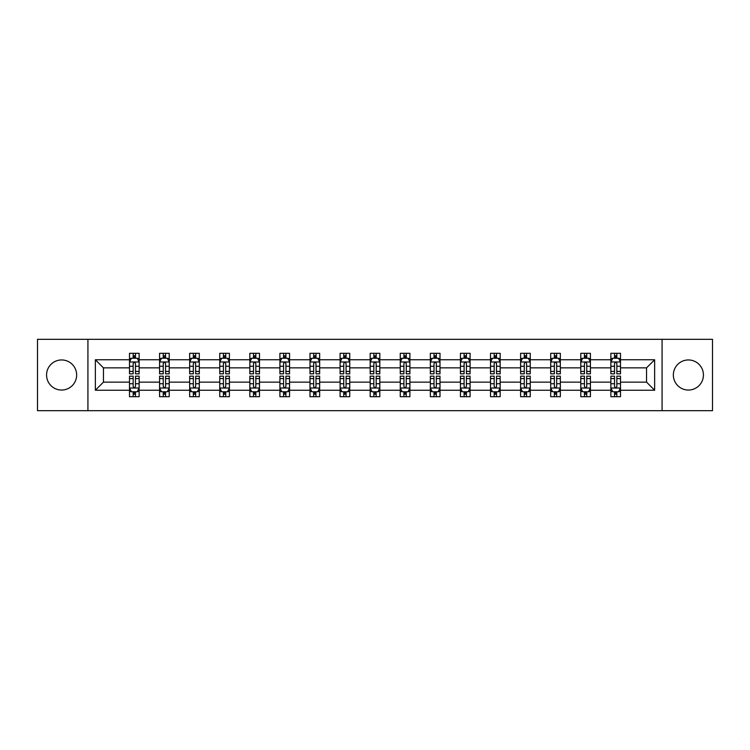 <?xml version="1.0" encoding="UTF-8"?>
<svg xmlns="http://www.w3.org/2000/svg" width="750" height="750" viewBox="0 0 750 750"><rect width="100%" height="100%" fill="white"/><g stroke="black" fill="none" stroke-linecap="round" stroke-linejoin="round"><path stroke-width="1.12" d="M688.397 359.953A15.047 15.047 0 0 0 673.35 375A15.047 15.047 0 0 0 688.397 390.047A15.047 15.047 0 0 0 703.434 375A15.047 15.047 0 0 0 688.397 359.953M61.603 359.953A15.047 15.047 0 0 0 46.566 375A15.047 15.047 0 0 0 61.603 390.047A15.047 15.047 0 0 0 76.65 375A15.047 15.047 0 0 0 61.603 359.953M662.072 410.681L712.5 410.681L712.5 339.319L662.072 339.319L662.072 410.681L87.928 410.681L87.928 339.319L37.5 339.319L37.5 410.681L87.928 410.681M620.503 390.234L620.503 382.134L646.547 382.134L654.647 390.234L620.503 390.234L620.503 396.694L616.847 396.694L616.847 391.781M662.072 339.319L87.928 339.319M610.866 390.234L590.419 390.234L590.419 382.134L610.866 382.134L610.866 396.694L620.503 396.694L620.503 391.547L618.694 391.547M590.419 390.234L590.419 396.694L586.753 396.694L586.753 391.781M580.781 390.234L560.334 390.234L560.334 382.134L580.781 382.134L580.781 396.694L590.419 396.694L590.419 391.547L588.609 391.547M560.334 390.234L560.334 396.694L556.669 396.694L556.669 391.781M550.697 390.234L530.25 390.234L530.25 382.134L550.697 382.134L550.697 396.694L560.334 396.694L560.334 391.547L558.525 391.547M530.25 390.234L530.25 396.694L526.584 396.694L526.584 391.781M520.603 390.234L500.166 390.234L500.166 382.134L520.603 382.134L520.603 396.694L530.25 396.694L530.25 391.547L528.441 391.547M500.166 390.234L500.166 396.694L496.5 396.694L496.5 391.781M490.519 390.234L470.081 390.234L470.081 382.134L490.519 382.134L490.519 396.694L500.166 396.694L500.166 391.547L498.347 391.547M470.081 390.234L470.081 396.694L466.416 396.694L466.416 391.781M460.434 390.234L439.997 390.234L439.997 382.134L460.434 382.134L460.434 396.694L470.081 396.694L470.081 391.547L468.263 391.547M439.997 390.234L439.997 396.694L436.331 396.694L436.331 391.781M430.35 390.234L409.903 390.234L409.903 382.134L430.35 382.134L430.35 396.694L439.997 396.694L439.997 391.547L438.178 391.547M409.903 390.234L409.903 396.694L406.247 396.694L406.247 391.781M400.266 390.234L379.819 390.234L379.819 382.134L400.266 382.134L400.266 396.694L409.903 396.694L409.903 391.547L408.094 391.547M379.819 390.234L379.819 396.694L376.153 396.694L376.153 391.781M370.181 390.234L349.734 390.234L349.734 382.134L370.181 382.134L370.181 396.694L379.819 396.694L379.819 391.547L378.009 391.547M349.734 390.234L349.734 396.694L346.069 396.694L346.069 391.781M340.097 390.234L319.65 390.234L319.65 382.134L340.097 382.134L340.097 396.694L349.734 396.694L349.734 391.547L347.925 391.547M319.65 390.234L319.65 396.694L315.984 396.694L315.984 391.781M310.003 390.234L289.566 390.234L289.566 382.134L310.003 382.134L310.003 396.694L319.65 396.694L319.65 391.547L317.841 391.547M289.566 390.234L289.566 396.694L285.9 396.694L285.9 391.781M279.919 390.234L259.481 390.234L259.481 382.134L279.919 382.134L279.919 396.694L289.566 396.694L289.566 391.547L287.747 391.547M259.481 390.234L259.481 396.694L255.816 396.694L255.816 391.781M249.834 390.234L229.397 390.234L229.397 382.134L249.834 382.134L249.834 396.694L259.481 396.694L259.481 391.547L257.662 391.547M229.397 390.234L229.397 396.694L225.731 396.694L225.731 391.781M219.75 390.234L199.303 390.234L199.303 382.134L219.75 382.134L219.75 396.694L229.397 396.694L229.397 391.547L227.578 391.547M199.303 390.234L199.303 396.694L195.647 396.694L195.647 391.781M189.666 390.234L169.219 390.234L169.219 382.134L189.666 382.134L189.666 396.694L199.303 396.694L199.303 391.547L197.494 391.547M169.219 390.234L169.219 396.694L165.553 396.694L165.553 391.781M159.581 390.234L139.134 390.234L139.134 382.134L159.581 382.134L159.581 396.694L169.219 396.694L169.219 391.547L167.409 391.547M139.134 390.234L139.134 396.694L135.469 396.694L135.469 391.781M129.497 390.234L95.353 390.234L95.353 359.766L129.497 359.766L129.497 367.866L103.453 367.866L103.453 382.134L129.497 382.134L129.497 396.694L139.134 396.694L139.134 391.547L137.325 391.547M131.306 358.453L129.497 358.453L129.497 353.306L129.497 359.766M131.231 353.306L139.134 353.306L139.134 359.766L159.581 359.766L159.581 353.306L169.219 353.306L169.219 359.766L189.666 359.766L189.666 353.306L199.303 353.306L199.303 359.766L219.75 359.766L219.75 353.306L229.397 353.306L229.397 359.766L249.834 359.766L249.834 353.306L259.481 353.306L259.481 359.766L279.919 359.766L279.919 353.306L289.566 353.306L289.566 359.766L310.003 359.766L310.003 353.306L319.65 353.306L319.65 359.766L340.097 359.766L340.097 353.306L349.734 353.306L349.734 359.766L370.181 359.766L370.181 353.306L379.819 353.306L379.819 359.766L400.266 359.766L400.266 353.306L409.903 353.306L409.903 359.766L430.35 359.766L430.35 353.306L439.997 353.306L439.997 359.766L460.434 359.766L460.434 353.306L470.081 353.306L470.081 359.766L490.519 359.766L490.519 353.306L500.166 353.306L500.166 359.766L520.603 359.766L520.603 353.306L530.25 353.306L530.25 359.766L550.697 359.766L550.697 353.306L560.334 353.306L560.334 359.766L580.781 359.766L580.781 353.306L590.419 353.306L590.419 359.766L610.866 359.766L610.866 353.306L620.503 353.306L620.503 359.766L654.647 359.766L654.647 390.234M610.866 359.766L610.866 367.866L590.419 367.866L590.419 359.766M580.781 359.766L580.781 367.866L560.334 367.866L560.334 359.766M550.697 359.766L550.697 367.866L530.25 367.866L530.25 359.766M520.603 359.766L520.603 367.866L500.166 367.866L500.166 359.766M490.519 359.766L490.519 367.866L470.081 367.866L470.081 359.766M460.434 359.766L460.434 367.866L439.997 367.866L439.997 359.766M430.35 359.766L430.35 367.866L409.903 367.866L409.903 359.766M400.266 359.766L400.266 367.866L379.819 367.866L379.819 359.766M370.181 359.766L370.181 367.866L349.734 367.866L349.734 359.766M340.097 359.766L340.097 367.866L319.65 367.866L319.65 359.766M310.003 359.766L310.003 367.866L289.566 367.866L289.566 359.766M279.919 359.766L279.919 367.866L259.481 367.866L259.481 359.766M249.834 359.766L249.834 367.866L229.397 367.866L229.397 359.766M219.75 359.766L219.75 367.866L199.303 367.866L199.303 359.766M189.666 359.766L189.666 367.866L169.219 367.866L169.219 359.766M159.581 359.766L159.581 367.866L139.134 367.866L139.134 359.766M95.353 359.766L103.453 367.866M646.547 382.134L646.547 367.866L620.503 367.866L620.503 359.766M614.531 358.125L616.847 358.125M584.447 358.125L586.753 358.125M554.353 358.125L556.669 358.125M524.269 358.125L526.584 358.125M494.184 358.125L496.5 358.125M464.1 358.125L466.416 358.125M434.016 358.125L436.331 358.125M403.931 358.125L406.247 358.125M373.847 358.125L376.153 358.125M343.753 358.125L346.069 358.125M313.669 358.125L315.984 358.125M283.584 358.125L285.9 358.125M253.5 358.125L255.816 358.125M223.416 358.125L225.731 358.125M193.331 358.125L195.647 358.125M163.247 358.125L165.553 358.125M133.153 358.125L135.469 358.125M133.153 391.875L135.469 391.875M163.247 391.875L165.553 391.875M193.331 391.875L195.647 391.875M223.416 391.875L225.731 391.875M253.5 391.875L255.816 391.875M283.584 391.875L285.9 391.875M313.669 391.875L315.984 391.875M343.753 391.875L346.069 391.875M373.847 391.875L376.153 391.875M403.931 391.875L406.247 391.875M434.016 391.875L436.331 391.875M464.1 391.875L466.416 391.875M494.184 391.875L496.5 391.875M524.269 391.875L526.584 391.875M554.353 391.875L556.669 391.875M584.447 391.875L586.753 391.875M614.531 391.875L616.847 391.875M103.453 382.134L95.353 390.234M654.647 359.766L646.547 367.866M135.469 355.809L133.153 355.809M129.497 371.428L129.497 373.847L133.153 373.847L133.153 371.428L129.497 371.428L129.497 367.866M139.134 367.866L139.134 373.847L135.469 373.847L135.469 363.525C134.7 362.034 133.931 362.034 133.153 363.525L133.153 371.428M137.325 358.453L139.134 358.453L139.134 353.306L135.469 353.306L135.469 358.219M139.134 362.081L137.203 358.219L131.419 358.219L129.497 362.081M129.497 353.306L133.153 353.306L133.153 358.219M133.153 394.191L135.469 394.191M139.134 378.572L139.134 376.153L135.469 376.153L135.469 378.572L139.134 378.572L139.134 382.134M129.497 382.134L129.497 376.153L133.153 376.153L133.153 386.475C133.931 387.966 134.7 387.966 135.469 386.475L135.469 378.572M131.306 391.547L129.497 391.547L129.497 396.694L133.153 396.694L133.153 391.781M129.497 387.919L131.419 391.781L137.203 391.781L139.134 387.919M137.4 396.694L139.134 396.694M165.553 355.809L163.247 355.809M161.391 358.453L159.581 358.453L159.581 353.306L163.247 353.306L163.247 358.219M159.581 371.428L159.581 373.847L163.247 373.847L163.247 371.428L159.581 371.428L159.581 367.866M169.219 367.866L169.219 373.847L165.553 373.847L165.553 363.525C164.784 362.034 164.016 362.034 163.247 363.525L163.247 371.428M167.409 358.453L169.219 358.453L169.219 353.306L165.553 353.306L165.553 358.219M169.219 362.081L167.297 358.219L161.503 358.219L159.581 362.081M161.316 353.306L159.581 353.306M195.647 355.809L193.331 355.809M191.475 358.453L189.666 358.453L189.666 353.306L193.331 353.306L193.331 358.219M189.666 371.428L189.666 373.847L193.331 373.847L193.331 371.428L189.666 371.428L189.666 367.866M199.303 367.866L199.303 373.847L195.647 373.847L195.647 363.525C194.869 362.034 194.1 362.034 193.331 363.525L193.331 371.428M197.494 358.453L199.303 358.453L199.303 353.306L195.647 353.306L195.647 358.219M199.303 362.081L197.381 358.219L191.597 358.219L189.666 362.081M191.4 353.306L189.666 353.306M163.247 394.191L165.553 394.191M169.219 378.572L169.219 376.153L165.553 376.153L165.553 378.572L169.219 378.572L169.219 382.134M159.581 382.134L159.581 376.153L163.247 376.153L163.247 386.475C164.016 387.966 164.784 387.966 165.553 386.475L165.553 378.572M161.391 391.547L159.581 391.547L159.581 396.694L163.247 396.694L163.247 391.781M159.581 387.919L161.503 391.781L167.297 391.781L169.219 387.919M167.484 396.694L169.219 396.694M193.331 394.191L195.647 394.191M199.303 378.572L199.303 376.153L195.647 376.153L195.647 378.572L199.303 378.572L199.303 382.134M189.666 382.134L189.666 376.153L193.331 376.153L193.331 386.475C194.1 387.966 194.869 387.966 195.647 386.475L195.647 378.572M191.475 391.547L189.666 391.547L189.666 396.694L193.331 396.694L193.331 391.781M189.666 387.919L191.597 391.781L197.381 391.781L199.303 387.919M197.569 396.694L199.303 396.694M225.731 355.809L223.416 355.809M221.559 358.453L219.75 358.453L219.75 353.306L223.416 353.306L223.416 358.219M219.75 371.428L219.75 373.847L223.416 373.847L223.416 371.428L219.75 371.428L219.75 367.866M229.397 367.866L229.397 373.847L225.731 373.847L225.731 363.525C224.963 362.034 224.184 362.034 223.416 363.525L223.416 371.428M227.578 358.453L229.397 358.453L229.397 353.306L225.731 353.306L225.731 358.219M229.397 362.081L227.466 358.219L221.681 358.219L219.75 362.081M221.484 353.306L219.75 353.306M223.416 394.191L225.731 394.191M229.397 378.572L229.397 376.153L225.731 376.153L225.731 378.572L229.397 378.572L229.397 382.134M219.75 382.134L219.75 376.153L223.416 376.153L223.416 386.475C224.184 387.966 224.953 387.966 225.731 386.475L225.731 378.572M221.559 391.547L219.75 391.547L219.75 396.694L223.416 396.694L223.416 391.781M219.75 387.919L221.681 391.781L227.466 391.781L229.397 387.919M227.653 396.694L229.397 396.694M255.816 355.809L253.5 355.809M251.653 358.453L249.834 358.453L249.834 353.306L253.5 353.306L253.5 358.219M249.834 371.428L249.834 373.847L253.5 373.847L253.5 371.428L249.834 371.428L249.834 367.866M259.481 367.866L259.481 373.847L255.816 373.847L255.816 363.525C255.047 362.034 254.269 362.034 253.5 363.525L253.5 371.428M257.662 358.453L259.481 358.453L259.481 353.306L255.816 353.306L255.816 358.219M259.481 362.081L257.55 358.219L251.766 358.219L249.834 362.081M251.569 353.306L249.834 353.306M253.5 394.191L255.816 394.191M259.481 378.572L259.481 376.153L255.816 376.153L255.816 378.572L259.481 378.572L259.481 382.134M249.834 382.134L249.834 376.153L253.5 376.153L253.5 386.475C254.269 387.966 255.038 387.966 255.816 386.475L255.816 378.572M251.653 391.547L249.834 391.547L249.834 396.694L253.5 396.694L253.5 391.781M249.834 387.919L251.766 391.781L257.55 391.781L259.481 387.919M257.747 396.694L259.481 396.694M285.9 355.809L283.584 355.809M281.737 358.453L279.919 358.453L279.919 353.306L283.584 353.306L283.584 358.219M279.919 371.428L279.919 373.847L283.584 373.847L283.584 371.428L279.919 371.428L279.919 367.866M289.566 367.866L289.566 373.847L285.9 373.847L285.9 363.525C285.131 362.034 284.363 362.034 283.584 363.525L283.584 371.428M287.747 358.453L289.566 358.453L289.566 353.306L285.9 353.306L285.9 358.219M289.566 362.081L287.634 358.219L281.85 358.219L279.919 362.081M281.653 353.306L279.919 353.306M283.584 394.191L285.9 394.191M289.566 378.572L289.566 376.153L285.9 376.153L285.9 378.572L289.566 378.572L289.566 382.134M279.919 382.134L279.919 376.153L283.584 376.153L283.584 386.475C284.353 387.966 285.131 387.966 285.9 386.475L285.9 378.572M281.737 391.547L279.919 391.547L279.919 396.694L283.584 396.694L283.584 391.781M279.919 387.919L281.85 391.781L287.634 391.781L289.566 387.919M287.831 396.694L289.566 396.694M315.984 355.809L313.669 355.809M311.822 358.453L310.003 358.453L310.003 353.306L313.669 353.306L313.669 358.219M310.003 371.428L310.003 373.847L313.669 373.847L313.669 371.428L310.003 371.428L310.003 367.866M319.65 367.866L319.65 373.847L315.984 373.847L315.984 363.525C315.216 362.034 314.447 362.034 313.669 363.525L313.669 371.428M317.841 358.453L319.65 358.453L319.65 353.306L315.984 353.306L315.984 358.219M319.65 362.081L317.719 358.219L311.934 358.219L310.003 362.081M311.747 353.306L310.003 353.306M313.669 394.191L315.984 394.191M319.65 378.572L319.65 376.153L315.984 376.153L315.984 378.572L319.65 378.572L319.65 382.134M310.003 382.134L310.003 376.153L313.669 376.153L313.669 386.475C314.438 387.966 315.216 387.966 315.984 386.475L315.984 378.572M311.822 391.547L310.003 391.547L310.003 396.694L313.669 396.694L313.669 391.781M310.003 387.919L311.934 391.781L317.719 391.781L319.65 387.919M317.916 396.694L319.65 396.694M346.069 355.809L343.753 355.809M341.906 358.453L340.097 358.453L340.097 353.306L343.753 353.306L343.753 358.219M340.097 371.428L340.097 373.847L343.753 373.847L343.753 371.428L340.097 371.428L340.097 367.866M349.734 367.866L349.734 373.847L346.069 373.847L346.069 363.525C345.3 362.034 344.531 362.034 343.753 363.525L343.753 371.428M347.925 358.453L349.734 358.453L349.734 353.306L346.069 353.306L346.069 358.219M349.734 362.081L347.803 358.219L342.019 358.219L340.097 362.081M341.831 353.306L340.097 353.306M343.753 394.191L346.069 394.191M349.734 378.572L349.734 376.153L346.069 376.153L346.069 378.572L349.734 378.572L349.734 382.134M340.097 382.134L340.097 376.153L343.753 376.153L343.753 386.475C344.531 387.966 345.3 387.966 346.069 386.475L346.069 378.572M341.906 391.547L340.097 391.547L340.097 396.694L343.753 396.694L343.753 391.781M340.097 387.919L342.019 391.781L347.803 391.781L349.734 387.919M348 396.694L349.734 396.694M376.153 355.809L373.847 355.809M371.991 358.453L370.181 358.453L370.181 353.306L373.847 353.306L373.847 358.219M370.181 371.428L370.181 373.847L373.847 373.847L373.847 371.428L370.181 371.428L370.181 367.866M379.819 367.866L379.819 373.847L376.153 373.847L376.153 363.525C375.384 362.034 374.616 362.034 373.847 363.525L373.847 371.428M378.009 358.453L379.819 358.453L379.819 353.306L376.153 353.306L376.153 358.219M379.819 362.081L377.897 358.219L372.103 358.219L370.181 362.081M371.916 353.306L370.181 353.306M373.847 394.191L376.153 394.191M379.819 378.572L379.819 376.153L376.153 376.153L376.153 378.572L379.819 378.572L379.819 382.134M370.181 382.134L370.181 376.153L373.847 376.153L373.847 386.475C374.616 387.966 375.384 387.966 376.153 386.475L376.153 378.572M371.991 391.547L370.181 391.547L370.181 396.694L373.847 396.694L373.847 391.781M370.181 387.919L372.103 391.781L377.897 391.781L379.819 387.919M378.084 396.694L379.819 396.694M406.247 355.809L403.931 355.809M402.075 358.453L400.266 358.453L400.266 353.306L403.931 353.306L403.931 358.219M400.266 371.428L400.266 373.847L403.931 373.847L403.931 371.428L400.266 371.428L400.266 367.866M409.903 367.866L409.903 373.847L406.247 373.847L406.247 363.525C405.469 362.034 404.7 362.034 403.931 363.525L403.931 371.428M408.094 358.453L409.903 358.453L409.903 353.306L406.247 353.306L406.247 358.219M409.903 362.081L407.981 358.219L402.197 358.219L400.266 362.081M402 353.306L400.266 353.306M436.331 355.809L434.016 355.809M432.159 358.453L430.35 358.453L430.35 353.306L434.016 353.306L434.016 358.219M430.35 371.428L430.35 373.847L434.016 373.847L434.016 371.428L430.35 371.428L430.35 367.866M439.997 367.866L439.997 373.847L436.331 373.847L436.331 363.525C435.562 362.034 434.784 362.034 434.016 363.525L434.016 371.428M438.178 358.453L439.997 358.453L439.997 353.306L436.331 353.306L436.331 358.219M439.997 362.081L438.066 358.219L432.281 358.219L430.35 362.081M432.084 353.306L430.35 353.306M466.416 355.809L464.1 355.809M462.253 358.453L460.434 358.453L460.434 353.306L464.1 353.306L464.1 358.219M460.434 371.428L460.434 373.847L464.1 373.847L464.1 371.428L460.434 371.428L460.434 367.866M470.081 367.866L470.081 373.847L466.416 373.847L466.416 363.525C465.647 362.034 464.869 362.034 464.1 363.525L464.1 371.428M468.263 358.453L470.081 358.453L470.081 353.306L466.416 353.306L466.416 358.219M470.081 362.081L468.15 358.219L462.366 358.219L460.434 362.081M462.169 353.306L460.434 353.306M496.5 355.809L494.184 355.809M492.337 358.453L490.519 358.453L490.519 353.306L494.184 353.306L494.184 358.219M490.519 371.428L490.519 373.847L494.184 373.847L494.184 371.428L490.519 371.428L490.519 367.866M500.166 367.866L500.166 373.847L496.5 373.847L496.5 363.525C495.731 362.034 494.963 362.034 494.184 363.525L494.184 371.428M498.347 358.453L500.166 358.453L500.166 353.306L496.5 353.306L496.5 358.219M500.166 362.081L498.234 358.219L492.45 358.219L490.519 362.081M492.253 353.306L490.519 353.306M526.584 355.809L524.269 355.809M522.422 358.453L520.603 358.453L520.603 353.306L524.269 353.306L524.269 358.219M520.603 371.428L520.603 373.847L524.269 373.847L524.269 371.428L520.603 371.428L520.603 367.866M530.25 367.866L530.25 373.847L526.584 373.847L526.584 363.525C525.816 362.034 525.047 362.034 524.269 363.525L524.269 371.428M528.441 358.453L530.25 358.453L530.25 353.306L526.584 353.306L526.584 358.219M530.25 362.081L528.319 358.219L522.534 358.219L520.603 362.081M522.347 353.306L520.603 353.306M556.669 355.809L554.353 355.809M552.506 358.453L550.697 358.453L550.697 353.306L554.353 353.306L554.353 358.219M550.697 371.428L550.697 373.847L554.353 373.847L554.353 371.428L550.697 371.428L550.697 367.866M560.334 367.866L560.334 373.847L556.669 373.847L556.669 363.525C555.9 362.034 555.131 362.034 554.353 363.525L554.353 371.428M558.525 358.453L560.334 358.453L560.334 353.306L556.669 353.306L556.669 358.219M560.334 362.081L558.403 358.219L552.619 358.219L550.697 362.081M552.431 353.306L550.697 353.306M403.931 394.191L406.247 394.191M409.903 378.572L409.903 376.153L406.247 376.153L406.247 378.572L409.903 378.572L409.903 382.134M400.266 382.134L400.266 376.153L403.931 376.153L403.931 386.475C404.7 387.966 405.469 387.966 406.247 386.475L406.247 378.572M402.075 391.547L400.266 391.547L400.266 396.694L403.931 396.694L403.931 391.781M400.266 387.919L402.197 391.781L407.981 391.781L409.903 387.919M408.169 396.694L409.903 396.694M434.016 394.191L436.331 394.191M439.997 378.572L439.997 376.153L436.331 376.153L436.331 378.572L439.997 378.572L439.997 382.134M430.35 382.134L430.35 376.153L434.016 376.153L434.016 386.475C434.784 387.966 435.553 387.966 436.331 386.475L436.331 378.572M432.159 391.547L430.35 391.547L430.35 396.694L434.016 396.694L434.016 391.781M430.35 387.919L432.281 391.781L438.066 391.781L439.997 387.919M438.253 396.694L439.997 396.694M464.1 394.191L466.416 394.191M470.081 378.572L470.081 376.153L466.416 376.153L466.416 378.572L470.081 378.572L470.081 382.134M460.434 382.134L460.434 376.153L464.1 376.153L464.1 386.475C464.869 387.966 465.637 387.966 466.416 386.475L466.416 378.572M462.253 391.547L460.434 391.547L460.434 396.694L464.1 396.694L464.1 391.781M460.434 387.919L462.366 391.781L468.15 391.781L470.081 387.919M468.347 396.694L470.081 396.694M494.184 394.191L496.5 394.191M500.166 378.572L500.166 376.153L496.5 376.153L496.5 378.572L500.166 378.572L500.166 382.134M490.519 382.134L490.519 376.153L494.184 376.153L494.184 386.475C494.953 387.966 495.731 387.966 496.5 386.475L496.5 378.572M492.337 391.547L490.519 391.547L490.519 396.694L494.184 396.694L494.184 391.781M490.519 387.919L492.45 391.781L498.234 391.781L500.166 387.919M498.431 396.694L500.166 396.694M524.269 394.191L526.584 394.191M530.25 378.572L530.25 376.153L526.584 376.153L526.584 378.572L530.25 378.572L530.25 382.134M520.603 382.134L520.603 376.153L524.269 376.153L524.269 386.475C525.037 387.966 525.816 387.966 526.584 386.475L526.584 378.572M522.422 391.547L520.603 391.547L520.603 396.694L524.269 396.694L524.269 391.781M520.603 387.919L522.534 391.781L528.319 391.781L530.25 387.919M528.516 396.694L530.25 396.694M554.353 394.191L556.669 394.191M560.334 378.572L560.334 376.153L556.669 376.153L556.669 378.572L560.334 378.572L560.334 382.134M550.697 382.134L550.697 376.153L554.353 376.153L554.353 386.475C555.131 387.966 555.9 387.966 556.669 386.475L556.669 378.572M552.506 391.547L550.697 391.547L550.697 396.694L554.353 396.694L554.353 391.781M550.697 387.919L552.619 391.781L558.403 391.781L560.334 387.919M558.6 396.694L560.334 396.694M586.753 355.809L584.447 355.809M582.591 358.453L580.781 358.453L580.781 353.306L584.447 353.306L584.447 358.219M580.781 371.428L580.781 373.847L584.447 373.847L584.447 371.428L580.781 371.428L580.781 367.866M590.419 367.866L590.419 373.847L586.753 373.847L586.753 363.525C585.984 362.034 585.216 362.034 584.447 363.525L584.447 371.428M588.609 358.453L590.419 358.453L590.419 353.306L586.753 353.306L586.753 358.219M590.419 362.081L588.497 358.219L582.703 358.219L580.781 362.081M582.516 353.306L580.781 353.306M584.447 394.191L586.753 394.191M590.419 378.572L590.419 376.153L586.753 376.153L586.753 378.572L590.419 378.572L590.419 382.134M580.781 382.134L580.781 376.153L584.447 376.153L584.447 386.475C585.216 387.966 585.984 387.966 586.753 386.475L586.753 378.572M582.591 391.547L580.781 391.547L580.781 396.694L584.447 396.694L584.447 391.781M580.781 387.919L582.703 391.781L588.497 391.781L590.419 387.919M588.684 396.694L590.419 396.694M616.847 355.809L614.531 355.809M612.675 358.453L610.866 358.453L610.866 353.306L614.531 353.306L614.531 358.219M610.866 371.428L610.866 373.847L614.531 373.847L614.531 371.428L610.866 371.428L610.866 367.866M620.503 367.866L620.503 373.847L616.847 373.847L616.847 363.525C616.069 362.034 615.3 362.034 614.531 363.525L614.531 371.428M618.694 358.453L620.503 358.453L620.503 353.306L616.847 353.306L616.847 358.219M620.503 362.081L618.581 358.219L612.797 358.219L610.866 362.081M612.6 353.306L610.866 353.306M614.531 394.191L616.847 394.191M620.503 378.572L620.503 376.153L616.847 376.153L616.847 378.572L620.503 378.572L620.503 382.134M610.866 382.134L610.866 376.153L614.531 376.153L614.531 386.475C615.3 387.966 616.069 387.966 616.847 386.475L616.847 378.572M612.675 391.547L610.866 391.547L610.866 396.694L614.531 396.694L614.531 391.781M610.866 387.919L612.797 391.781L618.581 391.781L620.503 387.919M618.769 396.694L620.503 396.694M139.088 361.978L129.544 361.978M139.134 371.428L135.469 371.428M133.153 366.253L129.497 366.253M139.134 366.253L135.469 366.253M135.469 357.037L133.153 357.037M129.544 388.022L139.088 388.022M129.497 378.572L133.153 378.572M135.469 383.747L139.134 383.747M129.497 383.747L133.153 383.747M133.153 392.963L135.469 392.963M169.172 361.978L159.628 361.978M169.219 371.428L165.553 371.428M163.247 366.253L159.581 366.253M169.219 366.253L165.553 366.253M165.553 357.037L163.247 357.037M199.256 361.978L189.713 361.978M199.303 371.428L195.647 371.428M193.331 366.253L189.666 366.253M199.303 366.253L195.647 366.253M195.647 357.037L193.331 357.037M159.628 388.022L169.172 388.022M159.581 378.572L163.247 378.572M165.553 383.747L169.219 383.747M159.581 383.747L163.247 383.747M163.247 392.963L165.553 392.963M189.713 388.022L199.256 388.022M189.666 378.572L193.331 378.572M195.647 383.747L199.303 383.747M189.666 383.747L193.331 383.747M193.331 392.963L195.647 392.963M229.341 361.978L219.797 361.978M229.397 371.428L225.731 371.428M223.416 366.253L219.75 366.253M229.397 366.253L225.731 366.253M225.731 357.037L223.416 357.037M219.797 388.022L229.341 388.022M219.75 378.572L223.416 378.572M225.731 383.747L229.397 383.747M219.75 383.747L223.416 383.747M223.416 392.963L225.731 392.963M259.434 361.978L249.881 361.978M259.481 371.428L255.816 371.428M253.5 366.253L249.834 366.253M259.481 366.253L255.816 366.253M255.816 357.037L253.5 357.037M249.881 388.022L259.434 388.022M249.834 378.572L253.5 378.572M255.816 383.747L259.481 383.747M249.834 383.747L253.5 383.747M253.5 392.963L255.816 392.963M289.519 361.978L279.966 361.978M289.566 371.428L285.9 371.428M283.584 366.253L279.919 366.253M289.566 366.253L285.9 366.253M285.9 357.037L283.584 357.037M279.966 388.022L289.519 388.022M279.919 378.572L283.584 378.572M285.9 383.747L289.566 383.747M279.919 383.747L283.584 383.747M283.584 392.963L285.9 392.963M319.603 361.978L310.059 361.978M319.65 371.428L315.984 371.428M313.669 366.253L310.003 366.253M319.65 366.253L315.984 366.253M315.984 357.037L313.669 357.037M310.059 388.022L319.603 388.022M310.003 378.572L313.669 378.572M315.984 383.747L319.65 383.747M310.003 383.747L313.669 383.747M313.669 392.963L315.984 392.963M349.688 361.978L340.144 361.978M349.734 371.428L346.069 371.428M343.753 366.253L340.097 366.253M349.734 366.253L346.069 366.253M346.069 357.037L343.753 357.037M340.144 388.022L349.688 388.022M340.097 378.572L343.753 378.572M346.069 383.747L349.734 383.747M340.097 383.747L343.753 383.747M343.753 392.963L346.069 392.963M379.772 361.978L370.228 361.978M379.819 371.428L376.153 371.428M373.847 366.253L370.181 366.253M379.819 366.253L376.153 366.253M376.153 357.037L373.847 357.037M370.228 388.022L379.772 388.022M370.181 378.572L373.847 378.572M376.153 383.747L379.819 383.747M370.181 383.747L373.847 383.747M373.847 392.963L376.153 392.963M409.856 361.978L400.312 361.978M409.903 371.428L406.247 371.428M403.931 366.253L400.266 366.253M409.903 366.253L406.247 366.253M406.247 357.037L403.931 357.037M439.941 361.978L430.397 361.978M439.997 371.428L436.331 371.428M434.016 366.253L430.35 366.253M439.997 366.253L436.331 366.253M436.331 357.037L434.016 357.037M470.034 361.978L460.481 361.978M470.081 371.428L466.416 371.428M464.1 366.253L460.434 366.253M470.081 366.253L466.416 366.253M466.416 357.037L464.1 357.037M500.119 361.978L490.566 361.978M500.166 371.428L496.5 371.428M494.184 366.253L490.519 366.253M500.166 366.253L496.5 366.253M496.5 357.037L494.184 357.037M530.203 361.978L520.659 361.978M530.25 371.428L526.584 371.428M524.269 366.253L520.603 366.253M530.25 366.253L526.584 366.253M526.584 357.037L524.269 357.037M560.288 361.978L550.744 361.978M560.334 371.428L556.669 371.428M554.353 366.253L550.697 366.253M560.334 366.253L556.669 366.253M556.669 357.037L554.353 357.037M400.312 388.022L409.856 388.022M400.266 378.572L403.931 378.572M406.247 383.747L409.903 383.747M400.266 383.747L403.931 383.747M403.931 392.963L406.247 392.963M430.397 388.022L439.941 388.022M430.35 378.572L434.016 378.572M436.331 383.747L439.997 383.747M430.35 383.747L434.016 383.747M434.016 392.963L436.331 392.963M460.481 388.022L470.034 388.022M460.434 378.572L464.1 378.572M466.416 383.747L470.081 383.747M460.434 383.747L464.1 383.747M464.1 392.963L466.416 392.963M490.566 388.022L500.119 388.022M490.519 378.572L494.184 378.572M496.5 383.747L500.166 383.747M490.519 383.747L494.184 383.747M494.184 392.963L496.5 392.963M520.659 388.022L530.203 388.022M520.603 378.572L524.269 378.572M526.584 383.747L530.25 383.747M520.603 383.747L524.269 383.747M524.269 392.963L526.584 392.963M550.744 388.022L560.288 388.022M550.697 378.572L554.353 378.572M556.669 383.747L560.334 383.747M550.697 383.747L554.353 383.747M554.353 392.963L556.669 392.963M590.372 361.978L580.828 361.978M590.419 371.428L586.753 371.428M584.447 366.253L580.781 366.253M590.419 366.253L586.753 366.253M586.753 357.037L584.447 357.037M580.828 388.022L590.372 388.022M580.781 378.572L584.447 378.572M586.753 383.747L590.419 383.747M580.781 383.747L584.447 383.747M584.447 392.963L586.753 392.963M620.456 361.978L610.913 361.978M620.503 371.428L616.847 371.428M614.531 366.253L610.866 366.253M620.503 366.253L616.847 366.253M616.847 357.037L614.531 357.037M610.913 388.022L620.456 388.022M610.866 378.572L614.531 378.572M616.847 383.747L620.503 383.747M610.866 383.747L614.531 383.747M614.531 392.963L616.847 392.963"/></g></svg>
